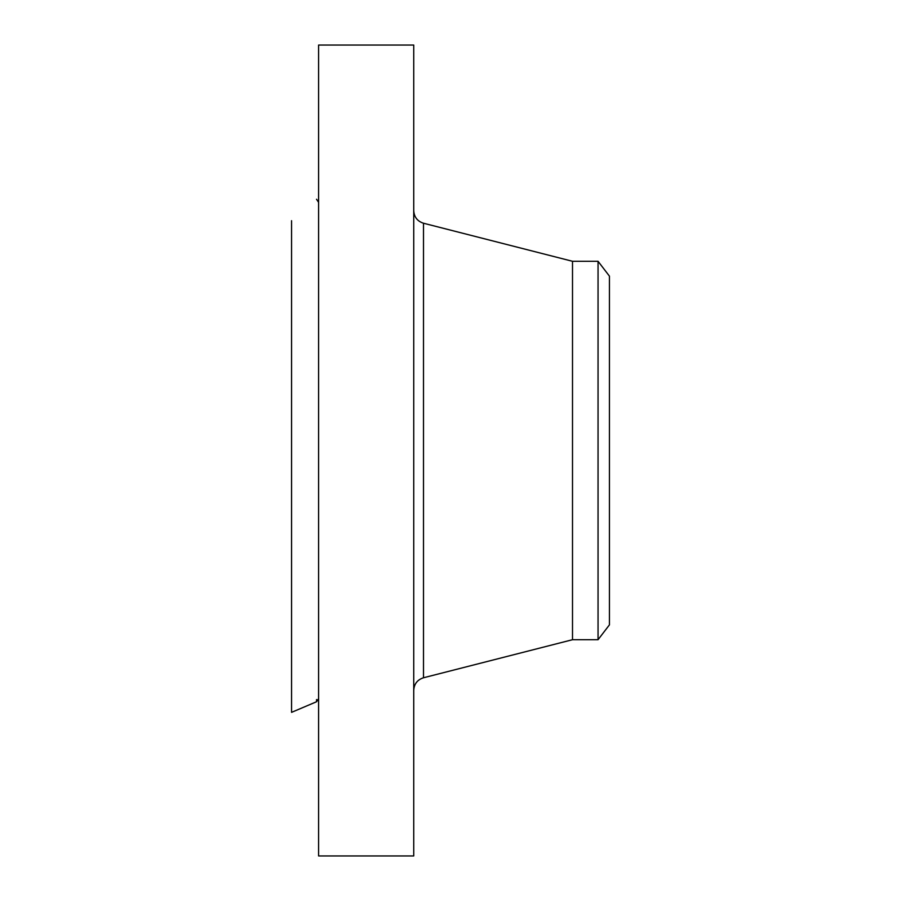 <?xml version="1.0" encoding="UTF-8"?>
<svg xmlns="http://www.w3.org/2000/svg" width="901" height="901" viewBox="0 0 901 901"><rect width="100%" height="100%" fill="white"/><g stroke="black" fill="none" stroke-linecap="round" stroke-linejoin="round"><path stroke-width="1.35" d="M318.594 855.95L318.594 45.05L413.739 45.05L413.739 855.95L318.594 855.95M598.05 639.71L598.05 261.29L609.436 276.134L609.436 624.866L598.05 639.71L572.507 639.71L572.507 261.29L423.504 223.234C417.388 221.263 414.133 217.073 413.739 210.665M316.533 699.57L316.533 701.755L291.564 712.353L291.564 220.7M572.507 639.71L423.504 677.766L423.504 223.234M423.504 677.766C417.388 679.737 414.133 683.927 413.739 690.335M598.05 261.29L572.507 261.29M316.533 199.245L318.594 202.353M316.533 701.755L318.594 698.647"/></g></svg>
